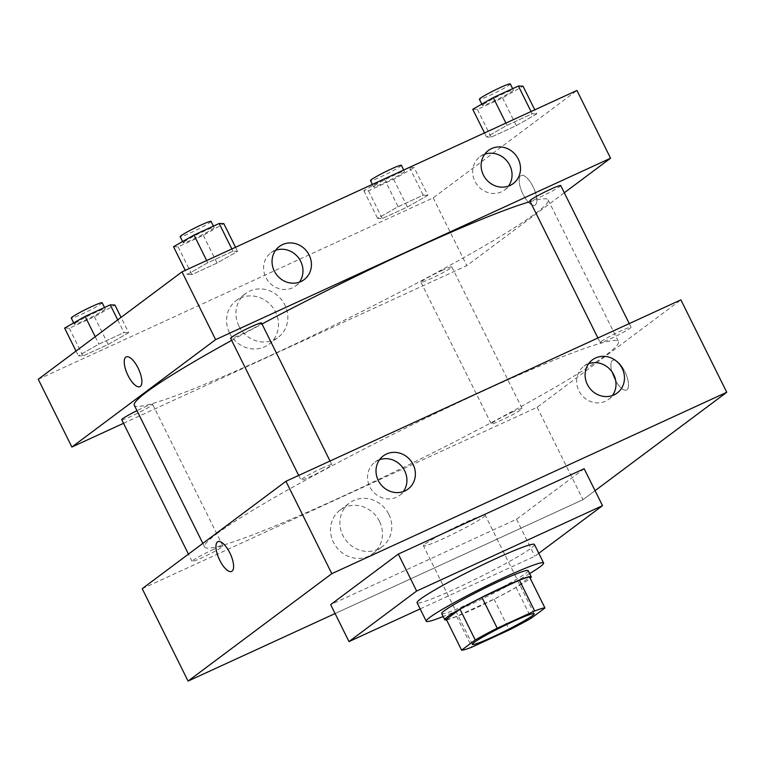 <?xml version="1.0" encoding="UTF-8"?>
<svg xmlns="http://www.w3.org/2000/svg" width="765" height="765" viewBox="0 0 765 765"><rect width="100%" height="100%" fill="white"/><g stroke="black" fill="none" stroke-linecap="round" stroke-linejoin="round"><path stroke-width="0.57" stroke-dasharray="3.83 2.87" d="M425.311 543.858A34.482 2.563 -26.4 0 1 459.153 525.326A34.482 2.563 -26.4 0 1 485.23 515.189A34.482 2.563 -26.4 0 1 455.491 532.813A34.482 2.563 -26.4 0 1 423.466 545.847A34.482 2.563 -26.4 0 1 425.311 543.858M446.32 619.373A46.971 3.49 -26.4 0 0 456.571 616.351L494.037 599.138A46.971 3.49 -26.4 0 0 516.012 587.357L529.648 577.173M446.559 619.851A48.271 3.586 153.6 0 0 489.581 601.481A48.271 3.586 153.6 0 0 530.221 578.321M528.166 570.652A48.271 3.586 -26.4 0 1 486.521 595.323A48.271 3.586 -26.4 0 1 441.692 613.568M494.037 599.138L509.318 629.939M456.571 616.351L471.852 647.152M516.012 587.357L531.302 618.158M529.629 573.597A65.503 4.867 -26.4 0 1 443.155 616.523M534.429 544.508A65.503 4.867 -26.4 0 1 477.924 577.996A65.503 4.867 -26.4 0 1 417.078 602.763M538.79 553.286L534.859 556.222L420.138 608.911M584.154 468.725L516.509 519.263L330.662 604.627M516.509 519.263L534.859 556.222M595.055 490.671L583.006 499.679L335.089 613.549L583.006 499.679L595.055 490.671M212.766 549.748A17.241 1.281 -26.4 0 1 222.921 546.028A17.241 1.281 -26.4 0 1 208.051 554.835A17.241 1.281 -26.4 0 1 192.044 561.357A17.241 1.281 -26.4 0 1 212.766 549.748M321.673 468.371A17.241 1.281 -26.4 0 1 331.828 464.651A17.241 1.281 -26.4 0 1 316.959 473.468A17.241 1.281 -26.4 0 1 300.951 479.98A17.241 1.281 -26.4 0 1 321.673 468.371M142.204 588.687L537.145 407.286L680.888 299.88M601.089 341.553A17.241 1.281 -26.4 0 1 618.015 332.287A17.241 1.281 -26.4 0 1 631.048 327.219A17.241 1.281 -26.4 0 1 616.179 336.026A17.241 1.281 -26.4 0 1 600.171 342.548A17.241 1.281 -26.4 0 1 601.089 341.553M511.986 412.306A17.241 1.281 -26.4 0 1 522.141 408.587A17.241 1.281 -26.4 0 1 507.272 417.403A17.241 1.281 -26.4 0 1 491.264 423.915A17.241 1.281 -26.4 0 1 511.986 412.306M216.983 533.654A231.001 17.174 -26.4 0 1 443.738 409.495A231.001 17.174 -26.4 0 1 618.455 341.572A231.001 17.174 -26.4 0 1 419.182 459.669A231.001 17.174 -26.4 0 1 204.638 546.994A231.001 17.174 -26.4 0 1 216.983 533.654M588.648 363.671A20.684 19.115 53.2 0 0 587.147 364.283A20.684 19.115 53.2 0 0 583.944 366.186A20.684 19.115 53.2 0 0 581.008 394.205A20.684 19.115 53.2 0 0 608.701 399.33A20.684 19.115 53.2 0 0 612.449 395.524M379.564 459.708A20.684 19.115 53.2 0 0 378.063 460.32A20.684 19.115 53.2 0 0 374.86 462.223A20.684 19.115 53.2 0 0 371.924 490.231A20.684 19.115 53.2 0 0 399.617 495.366A20.684 19.115 53.2 0 0 403.365 491.56M379.469 521.309A27.272 25.197 53.2 0 0 340.167 510.016A27.272 25.197 53.2 0 0 336.304 546.946A27.272 25.197 53.2 0 0 372.813 553.717A27.272 25.197 53.2 0 0 379.469 521.309M537.145 407.286L583.006 499.679M614.697 378.895A16.381 6.149 -114.7 0 0 626.554 390.026A16.381 6.149 -114.7 0 0 625.301 372.574A16.381 6.149 -114.7 0 0 612.88 360.258A16.381 6.149 -114.7 0 0 614.697 378.895A16.381 6.149 65.3 0 1 612.88 360.267A16.381 6.149 65.3 0 1 625.301 372.584A16.381 6.149 65.3 0 1 626.545 390.026A16.381 6.149 65.3 0 1 614.687 378.895M388.811 514.329A27.272 25.197 -126.8 0 1 382.165 546.726A27.272 25.197 -126.8 0 1 345.656 539.956A27.272 25.197 -126.8 0 1 349.519 503.026A27.272 25.197 -126.8 0 1 388.811 514.329M231.613 571.426L231.623 571.426A16.381 6.149 -114.7 0 0 231.623 571.426A16.381 6.149 -114.7 0 0 229.806 552.789A16.381 6.149 -114.7 0 0 217.948 541.658L217.948 541.658M231.652 340.387A231.001 17.174 -26.4 0 1 262.003 323.978M530.221 201.625A231.001 17.174 -26.4 0 1 548.132 199.914A231.001 17.174 -26.4 0 1 348.859 318.001A231.001 17.174 -26.4 0 1 134.315 405.335M121.721 419.689A17.241 1.281 153.6 0 0 134.755 414.62A17.241 1.281 153.6 0 0 151.68 405.354A17.241 1.281 153.6 0 0 152.598 404.36A17.241 1.281 153.6 0 0 142.443 408.08A17.241 1.281 153.6 0 0 136.973 410.69M560.726 185.551A17.241 1.281 -26.4 0 1 545.856 194.367A17.241 1.281 -26.4 0 1 529.849 200.879M261.506 322.993A17.241 1.281 -26.4 0 1 246.636 331.8A17.241 1.281 -26.4 0 1 230.628 338.321M441.663 270.638A17.241 1.281 -26.4 0 1 451.819 266.928A17.241 1.281 -26.4 0 1 436.949 275.735A17.241 1.281 -26.4 0 1 420.941 282.256A17.241 1.281 -26.4 0 1 421.859 281.262A17.241 1.281 -26.4 0 1 441.663 270.638M123.509 423.313L466.822 265.627L564.312 192.77M128.673 332.727L108.171 344.422L83.022 355.974L78.374 355.83L98.876 344.126L124.026 332.574L128.673 332.727L124.026 332.574L98.876 344.126L78.374 355.83L83.022 355.974L108.171 344.422L128.673 332.727L121.061 317.389M427.893 195.285L407.391 206.98L382.242 218.532L377.594 218.388L398.096 206.693L423.246 195.142L427.893 195.285L423.246 195.142L398.096 206.693L377.594 218.388L382.242 218.532L407.391 206.98L427.893 195.285L414.142 167.573L409.495 167.42L384.346 178.972L363.844 190.676L368.491 190.82L393.64 179.268L414.142 167.573M536.801 113.909L516.308 125.613L491.159 137.165L486.511 137.012L507.013 125.317L532.153 113.765L536.801 113.909L532.153 113.765L507.013 125.317L486.511 137.012L491.159 137.165L516.308 125.613L536.801 113.909L534.773 109.825M38.25 379.268L433.191 197.867L576.934 90.471M187.282 274.453L207.784 262.749L232.933 251.197L237.58 251.35L217.078 263.045L191.929 274.597L187.282 274.453L191.929 274.597L217.078 263.045L237.58 251.35L232.933 251.197L207.784 262.749L187.282 274.453L185.254 270.37M484.694 154.253A20.684 19.115 53.2 0 0 483.193 154.865A20.684 19.115 53.2 0 0 479.98 156.768A20.684 19.115 53.2 0 0 477.054 184.786A20.684 19.115 53.2 0 0 504.747 189.911A20.684 19.115 53.2 0 0 508.495 186.115M275.61 250.289A20.684 19.115 53.2 0 0 274.109 250.901A20.684 19.115 53.2 0 0 270.896 252.804A20.684 19.115 53.2 0 0 267.97 280.822A20.684 19.115 53.2 0 0 295.663 285.947A20.684 19.115 53.2 0 0 299.411 282.151M229.557 332.995A27.272 25.197 53.2 0 0 268.859 344.298A27.272 25.197 53.2 0 0 272.723 307.367A27.272 25.197 53.2 0 0 236.213 300.597A27.272 25.197 53.2 0 0 229.557 332.995M433.191 197.867L466.822 265.627M535.251 204.991A16.381 6.149 -114.7 0 0 533.301 187.205A16.381 6.149 -114.7 0 0 521.156 175.481A16.381 6.149 -114.7 0 0 522.399 192.933A16.381 6.149 -114.7 0 0 534.831 205.249A16.381 6.149 -114.7 0 0 535.251 204.991A16.381 6.149 65.3 0 1 534.821 205.249A16.381 6.149 65.3 0 1 522.399 192.933A16.381 6.149 65.3 0 1 521.147 175.481A16.381 6.149 65.3 0 1 533.291 187.205A16.381 6.149 65.3 0 1 535.251 204.991M238.91 326.014A27.272 25.197 -126.8 0 1 245.555 293.607A27.272 25.197 -126.8 0 1 282.075 300.377A27.272 25.197 -126.8 0 1 278.211 337.308A27.272 25.197 -126.8 0 1 238.91 326.014M139.89 386.65L139.89 386.641A16.381 6.149 -114.7 0 0 138.647 369.199A16.381 6.149 -114.7 0 0 126.225 356.882L126.225 356.882M64.614 328.108L69.261 328.252L94.411 316.71L114.913 305.005M75.247 323.232A17.241 1.281 -26.4 0 1 92.173 313.966A17.241 1.281 -26.4 0 1 105.207 308.897A17.241 1.281 -26.4 0 1 90.337 317.704A17.241 1.281 -26.4 0 1 74.329 324.226A17.241 1.281 -26.4 0 1 75.247 323.232M117.724 319.885L124.026 332.574M95.204 336.715L98.876 344.126M76.012 351.059L78.374 355.83M69.261 328.252L83.022 355.974M94.411 316.71L108.171 344.422M102.147 302.73A17.241 1.281 -26.4 0 1 87.277 311.546A17.241 1.281 -26.4 0 1 71.269 318.068M374.468 185.79A17.241 1.281 -26.4 0 1 391.393 176.524A17.241 1.281 -26.4 0 1 404.427 171.456A17.241 1.281 -26.4 0 1 389.557 180.272A17.241 1.281 -26.4 0 1 373.55 186.784A17.241 1.281 -26.4 0 1 374.468 185.79M409.495 167.42L423.246 195.142M384.346 178.972L398.096 206.693M363.844 190.676L377.594 218.388M368.491 190.82L382.242 218.532M393.64 179.268L407.391 206.98M401.376 165.297A17.241 1.281 -26.4 0 1 386.497 174.104A17.241 1.281 -26.4 0 1 370.49 180.626M173.521 246.732L178.168 246.885L203.318 235.333L223.82 223.629M184.155 241.855A17.241 1.281 -26.4 0 1 201.08 232.589A17.241 1.281 -26.4 0 1 214.114 227.521A17.241 1.281 -26.4 0 1 199.244 236.328A17.241 1.281 -26.4 0 1 183.237 242.849A17.241 1.281 -26.4 0 1 184.155 241.855M235.553 247.267L237.58 251.35M231.833 248.979L232.933 251.197M206.684 260.53L207.784 262.749M178.168 246.885L191.929 274.597M203.318 235.333L217.078 263.045M211.054 221.362A17.241 1.281 -26.4 0 1 196.184 230.169A17.241 1.281 -26.4 0 1 180.177 236.691M472.751 109.299L477.398 109.443L502.548 97.891L523.05 86.196M483.375 104.413A17.241 1.281 -26.4 0 1 500.3 95.147A17.241 1.281 -26.4 0 1 513.334 90.079A17.241 1.281 -26.4 0 1 498.464 98.895A17.241 1.281 -26.4 0 1 482.457 105.407A17.241 1.281 -26.4 0 1 483.375 104.413M531.053 111.537L532.153 113.765M505.904 123.089L507.013 125.317M484.484 132.928L486.511 137.012M477.398 109.443L491.159 137.165M502.548 97.891L516.308 125.613M510.284 83.921A17.241 1.281 -26.4 0 1 495.414 92.737A17.241 1.281 -26.4 0 1 479.397 99.249M534.152 613.74L485.23 515.189M472.388 644.398L423.466 545.847M592.397 359.875L583.944 366.186M617.164 393.019L608.701 399.33M383.313 455.902L374.86 462.223M408.08 489.045L399.617 495.366M372.813 553.717L382.165 546.726M340.167 510.016L349.519 503.026M202.84 543.38L204.638 546.994M548.132 199.914L618.455 341.572M222.921 546.028L152.598 404.36M192.044 561.357L188.458 554.137M597.914 337.996L600.171 342.548M629.26 323.595L631.048 327.219M298.694 475.428L300.951 479.98M330.031 461.037L331.828 464.651M420.941 282.256L491.264 423.915M451.819 266.928L522.141 408.587M488.443 150.456L479.98 156.768M513.2 183.6L504.747 189.911M279.359 246.493L270.896 252.804M304.116 279.636L295.663 285.947M268.859 344.298L278.211 337.308M236.213 300.597L245.555 293.607M73.689 322.935L74.329 324.226M104.518 307.501L105.207 308.897M372.373 184.422L373.55 186.784M403.719 170.021L404.427 171.456M182.596 241.558L183.237 242.849M213.425 226.124L214.114 227.521M481.816 104.126L482.457 105.407M512.646 88.692L513.334 90.079"/><path stroke-width="1.15" d="M474.233 642.409A34.482 2.563 -26.4 0 1 508.075 623.877A34.482 2.563 -26.4 0 1 534.152 613.74A34.482 2.563 -26.4 0 1 504.412 631.364A34.482 2.563 -26.4 0 1 472.388 644.398A34.482 2.563 -26.4 0 1 474.233 642.409M471.852 647.152L509.318 629.939A46.971 3.49 -26.4 0 0 531.302 618.158L544.938 607.965A46.971 3.49 -26.4 0 0 534.687 610.986L497.221 628.189A46.971 3.49 -26.4 0 0 475.247 639.98L461.611 650.164A46.971 3.49 -26.4 0 0 471.852 647.152M534.687 610.986L519.397 580.186L481.931 597.398L497.221 628.189M475.247 639.98L459.956 609.179L446.32 619.373L461.611 650.164M459.956 609.179A46.971 3.49 -26.4 0 1 481.931 597.398M519.397 580.186A46.971 3.49 -26.4 0 1 529.648 577.173L544.938 607.965M530.221 578.321A48.271 3.586 153.6 0 0 531.216 576.81A48.271 3.586 153.6 0 0 502.777 587.214A48.271 3.586 153.6 0 0 444.752 619.736A48.271 3.586 153.6 0 0 446.559 619.851M444.752 619.736L441.692 613.568A48.271 3.586 -26.4 0 1 444.274 610.786A48.271 3.586 -26.4 0 1 499.727 581.056A48.271 3.586 -26.4 0 1 528.166 570.652L531.216 576.81M443.155 616.523A65.503 4.867 -26.4 0 1 426.248 621.237A65.503 4.867 -26.4 0 1 429.748 617.451A65.503 4.867 -26.4 0 1 494.056 582.241A65.503 4.867 -26.4 0 1 543.599 562.983A65.503 4.867 -26.4 0 1 529.629 573.597M426.248 621.237L417.078 602.763A65.503 4.867 -26.4 0 1 420.578 598.976A65.503 4.867 -26.4 0 1 484.886 563.767A65.503 4.867 -26.4 0 1 534.429 544.508L543.599 562.983M420.138 608.911L349.003 641.586L416.648 591.039L602.504 505.675L538.79 553.286M602.504 505.675L584.154 468.725L398.307 554.09L330.662 604.627L349.003 641.586M726.75 392.273L595.055 490.671L726.75 392.273L680.888 299.88L285.947 481.281L142.204 588.687L188.066 681.08L331.809 573.673L726.75 392.273L331.809 573.673L188.066 681.08L335.089 613.549L188.066 681.08M398.307 554.09L416.648 591.039M622.203 368.443A20.684 19.115 -126.8 0 1 617.164 393.019A20.684 19.115 -126.8 0 1 589.471 387.884A20.684 19.115 -126.8 0 1 592.397 359.875A20.684 19.115 -126.8 0 1 595.6 357.963A20.684 19.115 -126.8 0 1 622.203 368.443M378.273 480.477A20.684 19.115 -126.8 0 1 383.313 455.902A20.684 19.115 -126.8 0 1 386.516 453.999A20.684 19.115 -126.8 0 1 412.134 462.71A20.684 19.115 -126.8 0 1 408.08 489.045A20.684 19.115 -126.8 0 1 378.273 480.477M285.947 481.281L331.809 573.673M612.449 395.524A20.684 19.115 53.2 0 0 611.637 371.321A20.684 19.115 53.2 0 0 588.648 363.671M403.365 491.56A20.684 19.115 53.2 0 0 402.553 467.358A20.684 19.115 53.2 0 0 379.564 459.708M229.796 552.789A16.381 6.149 65.3 0 1 231.613 571.426A16.381 6.149 65.3 0 1 219.192 559.11A16.381 6.149 65.3 0 1 217.948 541.658A16.381 6.149 65.3 0 1 229.796 552.789M217.948 541.658A16.381 6.149 -114.7 0 0 219.201 559.11A16.381 6.149 -114.7 0 0 231.613 571.426M202.84 543.38L134.315 405.335A231.001 17.174 -26.4 0 1 146.66 391.986A231.001 17.174 -26.4 0 1 231.652 340.387M262.003 323.978A231.001 17.174 -26.4 0 1 530.221 201.625M136.973 410.69A17.241 1.281 153.6 0 0 121.721 419.689L188.458 554.137M597.914 337.996L529.849 200.879A17.241 1.281 -26.4 0 1 530.767 199.885A17.241 1.281 -26.4 0 1 547.692 190.619A17.241 1.281 -26.4 0 1 560.726 185.551L629.26 323.595M298.694 475.428L230.628 338.321A17.241 1.281 -26.4 0 1 231.546 337.317A17.241 1.281 -26.4 0 1 251.35 326.703A17.241 1.281 -26.4 0 1 261.506 322.993L330.031 461.037M215.625 339.622L610.566 158.221L576.934 90.471L181.994 271.862L215.625 339.622L71.881 447.028L123.509 423.313M564.312 192.77L610.566 158.221M518.249 159.024A20.684 19.115 -126.8 0 1 513.2 183.6A20.684 19.115 -126.8 0 1 485.507 178.465A20.684 19.115 -126.8 0 1 488.443 150.456A20.684 19.115 -126.8 0 1 491.646 148.544A20.684 19.115 -126.8 0 1 518.249 159.024M274.31 271.068A20.684 19.115 -126.8 0 1 279.359 246.493A20.684 19.115 -126.8 0 1 282.562 244.58A20.684 19.115 -126.8 0 1 308.18 253.292A20.684 19.115 -126.8 0 1 304.116 279.636A20.684 19.115 -126.8 0 1 274.31 271.068M181.994 271.862L38.25 379.268L71.881 447.028M508.495 186.115A20.684 19.115 53.2 0 0 507.673 161.903A20.684 19.115 53.2 0 0 484.694 154.253M299.411 282.151A20.684 19.115 53.2 0 0 298.589 257.939A20.684 19.115 53.2 0 0 275.61 250.289M125.795 357.14A16.381 6.149 65.3 0 1 126.215 356.882A16.381 6.149 65.3 0 1 138.637 369.199A16.381 6.149 65.3 0 1 139.89 386.65A16.381 6.149 65.3 0 1 127.745 374.926A16.381 6.149 65.3 0 1 125.795 357.14M126.225 356.882A16.381 6.149 -114.7 0 0 125.795 357.131A16.381 6.149 -114.7 0 0 127.745 374.917A16.381 6.149 -114.7 0 0 139.89 386.641M121.061 317.389L114.913 305.005L110.265 304.862L85.116 316.414L64.614 328.108L76.012 351.059M110.265 304.862L117.724 319.885M85.116 316.414L95.204 336.715M73.689 322.935L71.269 318.068A17.241 1.281 -26.4 0 1 72.187 317.064A17.241 1.281 -26.4 0 1 89.113 307.798A17.241 1.281 -26.4 0 1 102.147 302.73L104.518 307.501M372.373 184.422L370.49 180.626A17.241 1.281 -26.4 0 1 371.407 179.632A17.241 1.281 -26.4 0 1 388.333 170.365A17.241 1.281 -26.4 0 1 401.376 165.297L403.719 170.021M235.553 247.267L223.82 223.629L219.172 223.485L194.023 235.037L173.521 246.732L185.254 270.37M219.172 223.485L231.833 248.979M194.023 235.037L206.684 260.53M182.596 241.558L180.177 236.691A17.241 1.281 -26.4 0 1 181.095 235.697A17.241 1.281 -26.4 0 1 198.02 226.43A17.241 1.281 -26.4 0 1 211.054 221.362L213.425 226.124M534.773 109.825L523.05 86.196L518.402 86.043L493.253 97.595L472.751 109.299L484.484 132.928M518.402 86.043L531.053 111.537M493.253 97.595L505.904 123.089M481.816 104.126L479.397 99.249A17.241 1.281 -26.4 0 1 480.324 98.255A17.241 1.281 -26.4 0 1 497.24 88.989A17.241 1.281 -26.4 0 1 510.284 83.921L512.646 88.692"/></g></svg>
